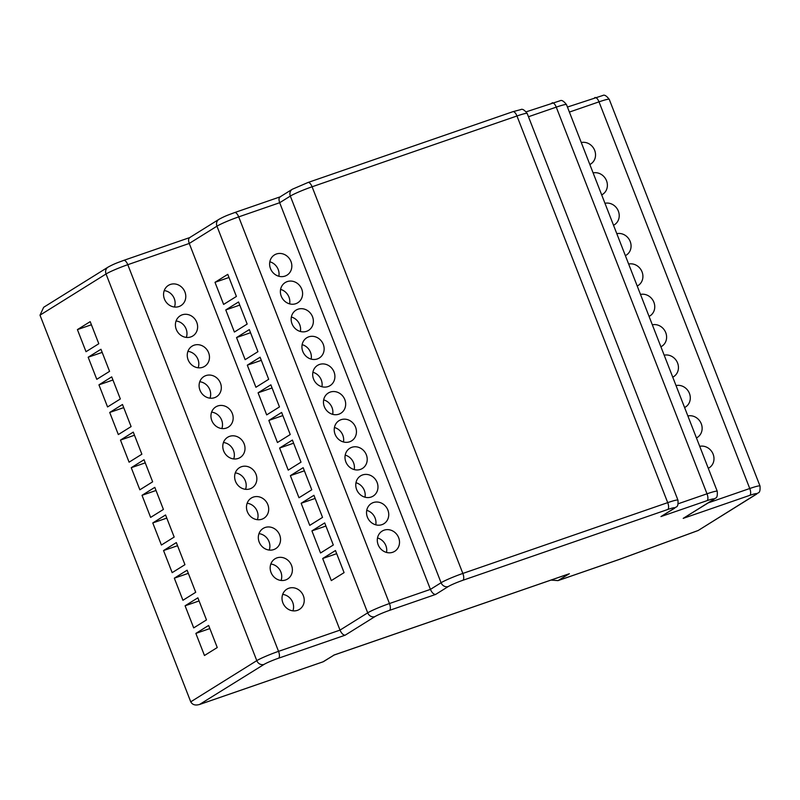 <?xml version="1.0" encoding="UTF-8"?>
<svg xmlns="http://www.w3.org/2000/svg" width="800" height="800" viewBox="0 0 800 800"><rect width="100%" height="100%" fill="white"/><g stroke="black" fill="none" stroke-linecap="round" stroke-linejoin="round"><path stroke-width="1.2" d="M386.53 552.44A11.9 10.79 58 0 0 385.87 545.65A11.9 10.79 58 0 0 377.51 537.98M378.16 544.76A11.9 10.79 58 0 0 394.7 551.32A11.9 10.79 58 0 0 398.65 537.68A11.9 10.79 58 0 0 382.11 531.12A11.9 10.79 58 0 0 378.16 544.76M375.76 524.82A11.9 10.79 58 0 0 375.1 518.04A11.9 10.79 58 0 0 366.74 510.36M367.39 517.14A11.9 10.79 58 0 0 383.94 523.7A11.9 10.79 58 0 0 387.88 510.06A11.9 10.79 58 0 0 371.34 503.51A11.9 10.79 58 0 0 367.39 517.14M364.99 497.2A11.9 10.79 58 0 0 364.33 490.42A11.9 10.79 58 0 0 355.97 482.74M356.63 489.53A11.9 10.79 58 0 0 373.17 496.08A11.9 10.79 58 0 0 377.11 482.45A11.9 10.79 58 0 0 360.57 475.89A11.9 10.79 58 0 0 356.63 489.53M354.22 469.58A11.9 10.79 58 0 0 353.57 462.8A11.9 10.79 58 0 0 345.2 455.12M345.86 461.91A11.9 10.79 58 0 0 362.4 468.47A11.9 10.79 58 0 0 366.35 454.83A11.9 10.79 58 0 0 349.8 448.27A11.9 10.79 58 0 0 345.86 461.91M343.45 441.97A11.9 10.79 58 0 0 342.8 435.18A11.9 10.79 58 0 0 334.43 427.5M335.09 434.29A11.9 10.79 58 0 0 351.63 440.85A11.9 10.79 58 0 0 355.58 427.21A11.9 10.79 58 0 0 339.04 420.65A11.9 10.79 58 0 0 335.09 434.29M278.85 276.25A11.9 10.79 58 0 0 278.19 269.47A11.9 10.79 58 0 0 269.83 261.79M270.48 268.58A11.9 10.79 58 0 0 287.02 275.14A11.9 10.79 58 0 0 290.97 261.5A11.9 10.79 58 0 0 274.43 254.94A11.9 10.79 58 0 0 270.48 268.58M289.61 303.87A11.9 10.79 58 0 0 288.96 297.09A11.9 10.79 58 0 0 280.59 289.41M281.25 296.2A11.9 10.79 58 0 0 297.79 302.75A11.9 10.79 58 0 0 301.74 289.12A11.9 10.79 58 0 0 285.2 282.56A11.9 10.79 58 0 0 281.25 296.2M300.38 331.49A11.9 10.79 58 0 0 299.73 324.71A11.9 10.79 58 0 0 291.36 317.03M292.02 323.81A11.9 10.79 58 0 0 308.56 330.37A11.9 10.79 58 0 0 312.51 316.73A11.9 10.79 58 0 0 295.96 310.18A11.9 10.79 58 0 0 292.02 323.81M332.69 414.35A11.9 10.79 58 0 0 332.03 407.56A11.9 10.79 58 0 0 323.67 399.89M324.32 406.67A11.9 10.79 58 0 0 340.86 413.23A11.9 10.79 58 0 0 344.81 399.59A11.9 10.79 58 0 0 328.27 393.03A11.9 10.79 58 0 0 324.32 406.67M311.15 359.11A11.9 10.79 58 0 0 310.49 352.32A11.9 10.79 58 0 0 302.13 344.65M302.79 351.43A11.9 10.79 58 0 0 319.33 357.99A11.9 10.79 58 0 0 323.27 344.35A11.9 10.79 58 0 0 306.73 337.8A11.9 10.79 58 0 0 302.79 351.43M321.92 386.73A11.9 10.79 58 0 0 321.26 379.94A11.9 10.79 58 0 0 312.9 372.27M313.55 379.05A11.9 10.79 58 0 0 330.1 385.61A11.9 10.79 58 0 0 334.04 371.97A11.9 10.79 58 0 0 317.5 365.41A11.9 10.79 58 0 0 313.55 379.05M282.88 602.84A11.9 10.79 58 0 0 299.42 609.4A11.9 10.79 58 0 0 303.37 595.76A11.9 10.79 58 0 0 286.83 589.2A11.9 10.79 58 0 0 282.88 602.84M292.92 610.84A11.9 10.79 58 0 0 292.72 602.4A11.9 10.79 58 0 0 282.67 594.41M271.03 572.46A11.9 10.79 58 0 0 287.58 579.02A11.9 10.79 58 0 0 291.52 565.38A11.9 10.79 58 0 0 274.98 558.82A11.9 10.79 58 0 0 271.03 572.46M281.08 580.46A11.9 10.79 58 0 0 280.87 572.02A11.9 10.79 58 0 0 270.83 564.03M259.19 542.08A11.9 10.79 58 0 0 275.73 548.64A11.9 10.79 58 0 0 279.68 535A11.9 10.79 58 0 0 263.14 528.44A11.9 10.79 58 0 0 259.19 542.08M269.23 550.07A11.9 10.79 58 0 0 269.03 541.64A11.9 10.79 58 0 0 258.99 533.65M247.35 511.7A11.9 10.79 58 0 0 263.89 518.26A11.9 10.79 58 0 0 267.83 504.62A11.9 10.79 58 0 0 251.29 498.06A11.9 10.79 58 0 0 247.35 511.7M257.39 519.69A11.9 10.79 58 0 0 257.18 511.26A11.9 10.79 58 0 0 247.14 503.27M235.5 481.32A11.9 10.79 58 0 0 252.04 487.88A11.9 10.79 58 0 0 255.99 474.24A11.9 10.79 58 0 0 239.45 467.68A11.9 10.79 58 0 0 235.5 481.32M245.54 489.31A11.9 10.79 58 0 0 245.34 480.88A11.9 10.79 58 0 0 235.3 472.89M164.43 299.04A11.9 10.79 58 0 0 180.97 305.59A11.9 10.79 58 0 0 184.92 291.96A11.9 10.79 58 0 0 168.38 285.4A11.9 10.79 58 0 0 164.43 299.04M174.47 307.03A11.9 10.79 58 0 0 174.27 298.6A11.9 10.79 58 0 0 164.23 290.6M176.28 329.42A11.9 10.79 58 0 0 192.82 335.97A11.9 10.79 58 0 0 196.76 322.34A11.9 10.79 58 0 0 180.22 315.78A11.9 10.79 58 0 0 176.28 329.42M186.32 337.41A11.9 10.79 58 0 0 186.11 328.98A11.9 10.79 58 0 0 176.07 320.98M188.12 359.8A11.9 10.79 58 0 0 204.66 366.35A11.9 10.79 58 0 0 208.61 352.72A11.9 10.79 58 0 0 192.07 346.16A11.9 10.79 58 0 0 188.12 359.8M198.16 367.79A11.9 10.79 58 0 0 197.96 359.36A11.9 10.79 58 0 0 187.92 351.36M199.97 390.18A11.9 10.79 58 0 0 216.51 396.74A11.9 10.79 58 0 0 220.45 383.1A11.9 10.79 58 0 0 203.91 376.54A11.9 10.79 58 0 0 199.97 390.18M210.01 398.17A11.9 10.79 58 0 0 209.8 389.74A11.9 10.79 58 0 0 199.76 381.74M211.81 420.56A11.9 10.79 58 0 0 228.35 427.12A11.9 10.79 58 0 0 232.3 413.48A11.9 10.79 58 0 0 215.76 406.92A11.9 10.79 58 0 0 211.81 420.56M221.85 428.55A11.9 10.79 58 0 0 221.65 420.12A11.9 10.79 58 0 0 211.61 412.13M708.28 468.29A11.9 10.79 58 0 0 709.17 467.8A11.9 10.79 58 0 0 713.12 454.16A11.9 10.79 58 0 0 699.72 446.33M696.44 437.91A11.9 10.79 58 0 0 697.33 437.42A11.9 10.79 58 0 0 701.27 423.78A11.9 10.79 58 0 0 687.88 415.95M684.59 407.53A11.9 10.79 58 0 0 685.48 407.04A11.9 10.79 58 0 0 689.43 393.4A11.9 10.79 58 0 0 676.03 385.57M672.75 377.15A11.9 10.79 58 0 0 673.64 376.66A11.9 10.79 58 0 0 677.58 363.02A11.9 10.79 58 0 0 664.19 355.19M660.9 346.77A11.9 10.79 58 0 0 661.79 346.28A11.9 10.79 58 0 0 665.74 332.64A11.9 10.79 58 0 0 652.34 324.81M223.66 450.94A11.9 10.79 58 0 0 240.2 457.5A11.9 10.79 58 0 0 244.14 443.86A11.9 10.79 58 0 0 227.6 437.3A11.9 10.79 58 0 0 223.66 450.94M233.7 458.93A11.9 10.79 58 0 0 233.49 450.5A11.9 10.79 58 0 0 223.45 442.51M589.83 164.49A11.9 10.79 58 0 0 590.72 164A11.9 10.79 58 0 0 594.67 150.36A11.9 10.79 58 0 0 581.27 142.53M601.68 194.87A11.9 10.79 58 0 0 602.57 194.38A11.9 10.79 58 0 0 606.52 180.74A11.9 10.79 58 0 0 593.12 172.91M613.52 225.25A11.9 10.79 58 0 0 614.41 224.76A11.9 10.79 58 0 0 618.36 211.12A11.9 10.79 58 0 0 604.96 203.29M625.37 255.63A11.9 10.79 58 0 0 626.26 255.14A11.9 10.79 58 0 0 630.2 241.5A11.9 10.79 58 0 0 616.81 233.67M637.21 286.01A11.9 10.79 58 0 0 638.1 285.52A11.9 10.79 58 0 0 642.05 271.88A11.9 10.79 58 0 0 628.65 264.05M649.06 316.39A11.9 10.79 58 0 0 649.95 315.9A11.9 10.79 58 0 0 653.89 302.26A11.9 10.79 58 0 0 640.5 294.43M234.42 212.69A5.95 2.46 70.9 0 1 234.63 212.58A5.95 2.46 70.9 0 1 238.7 216.88A17.85 1.53 158.7 0 0 216.95 226.18L189.25 243.45L127.79 264.69A17.85 1.53 158.7 0 0 106.04 273.98L40 315.17L190.75 701.83L256.79 660.64A17.85 1.53 -21.3 0 1 278.54 651.35L340.01 630.11L367.7 612.84A17.85 1.53 -21.3 0 1 389.46 603.54L430.43 589.38L441.08 582.74A17.85 1.53 -21.3 0 1 462.84 573.44L667.71 502.64A17.85 1.53 -21.3 0 1 677.95 500.14L527.2 113.48A17.85 1.53 158.7 0 0 516.96 115.98L667.71 502.64A5.95 2.46 70.9 0 1 667.74 509.49L462.86 580.29A11.9 1.02 158.7 0 0 448.36 586.49L435.58 594.46C433.63 594.38 431.92 592.68 430.43 589.38L279.68 202.72L238.7 216.88L389.46 603.54A5.95 2.46 -109.1 0 1 389.48 610.39A11.9 1.02 158.7 0 0 374.97 616.59L345.15 635.19C343.21 635.11 341.5 633.41 340.01 630.11L189.25 243.45C188.15 240.09 188.43 238.1 190.09 237.48M195.86 633.41L204.47 655.51L217.25 647.54L208.64 625.44L195.86 633.41L209.86 628.57M185.09 605.79L193.7 627.89L206.48 619.92L197.87 597.82L185.09 605.79L199.09 600.95M174.32 578.18L182.93 600.27L195.71 592.3L187.1 570.2L174.32 578.18L188.32 573.34M163.55 550.56L172.17 572.65L184.95 564.68L176.33 542.58L163.55 550.56L177.55 545.72M152.78 522.94L161.4 545.03L174.18 537.06L165.56 514.97L152.78 522.94L166.79 518.1M142.02 495.32L150.63 517.41L163.41 509.44L154.8 487.35L142.02 495.32L156.02 490.48M131.25 467.7L139.86 489.8L152.64 481.82L144.03 459.73L131.25 467.7L145.25 462.86M120.48 440.08L129.09 462.18L141.87 454.21L133.26 432.11L120.48 440.08L134.48 435.24M109.71 412.46L118.33 434.56L131.11 426.59L122.49 404.49L109.71 412.46L123.71 407.63M98.94 384.85L107.56 406.94L120.34 398.97L111.72 376.87L98.94 384.85L112.95 380.01M77.41 329.61L86.02 351.7L98.8 343.73L90.19 321.64L77.41 329.61L91.41 324.77M88.17 357.23L96.79 379.32L109.57 371.35L100.96 349.26L88.17 357.23L102.18 352.39M322.68 558.51L331.3 580.6L344.08 572.63L335.47 550.54L322.68 558.51L336.69 553.67M311.92 530.89L320.53 552.99L333.31 545.01L324.7 522.92L311.92 530.89L325.92 526.05M301.15 503.27L309.76 525.37L322.54 517.39L313.93 495.3L301.15 503.27L315.15 498.43M290.38 475.65L298.99 497.75L311.78 489.78L303.16 467.68L290.38 475.65L304.38 470.81M279.61 448.03L288.23 470.13L301.01 462.16L292.39 440.06L279.61 448.03L293.61 443.2M268.84 420.42L277.46 442.51L290.24 434.54L281.63 412.44L268.84 420.42L282.85 415.58M258.08 392.8L266.69 414.89L279.47 406.92L270.86 384.83L258.08 392.8L272.08 387.96M247.31 365.18L255.92 387.27L268.7 379.3L260.09 357.21L247.31 365.18L261.31 360.34M236.54 337.56L245.15 359.66L257.94 351.68L249.32 329.59L236.54 337.56L250.54 332.72M215 282.32L223.62 304.42L236.4 296.45L227.78 274.35L215 282.32L229.01 277.48M225.77 309.94L234.39 332.04L247.17 324.07L238.55 301.97L225.77 309.94L239.77 305.1M673.72 508.61A5.95 5.4 -122 0 0 674.72 508.14L660.94 516.58L673.72 508.61A11.9 1.02 158.7 0 0 667.74 509.49M713.02 499.77A5.95 5.4 -122 0 0 714.02 499.3L683.2 518.37L713.02 499.77A11.9 1.02 158.7 0 0 707.04 500.65L660.94 516.58M345.15 635.19L278.57 658.2A11.9 1.02 158.7 0 0 264.06 664.4L199.47 704.52L323.36 661.71L334.16 655.01M323.36 661.71L200.16 704.26C195.65 705.77 192.51 704.97 190.75 701.83M323.08 661.78L334.26 654.95M755.77 494.48A5.95 5.4 -122 0 0 756.76 494L698.16 530.51L755.77 494.48A11.9 1.02 158.7 0 0 749.78 495.36L683.2 518.37M333.73 655.13L567.94 574.2M619.3 559.41L697.87 530.59M569.34 573.71L558 580.62L551.01 580.08M280.52 196.76C278.85 197.37 278.57 199.36 279.68 202.72L290.33 196.08L441.08 582.74A5.95 5.4 -122 0 0 448.36 586.49M40 315.17L43.67 307.29L108.01 267.16A5.95 5.4 -122 0 0 106.04 273.98L256.79 660.64A5.95 5.4 -122 0 0 264.06 664.4M189.67 237.6L123.72 260.39A5.95 2.46 -109.1 0 1 127.79 264.69L278.54 651.35A5.95 2.46 -109.1 0 1 278.57 658.2M280.09 196.87L234.63 212.58C228.78 214.81 225.52 215.72 218.92 219.36A5.95 5.4 -122 0 0 216.95 226.18L367.7 612.84A5.95 5.4 -122 0 0 374.97 616.59M512.68 111.79A5.95 2.46 70.9 0 1 512.89 111.69A5.95 2.46 70.9 0 1 516.96 115.98L312.09 186.78L462.84 573.44A5.95 2.46 70.9 0 1 462.86 580.29M307.8 182.59A5.95 2.46 70.9 0 1 308.01 182.49A5.95 2.46 70.9 0 1 312.09 186.78A17.85 1.53 158.7 0 0 290.33 196.08A5.95 5.4 58 0 1 292.3 189.26L279.95 196.96M678.2 503.76L707.01 493.8A17.85 1.53 -21.3 0 1 717.25 491.3L566.5 104.64A17.85 1.53 158.7 0 0 556.26 107.14L707.01 493.8A5.95 2.46 70.9 0 1 707.04 500.65M551.98 102.95A5.95 2.46 70.9 0 1 552.19 102.85A5.95 2.46 70.9 0 1 556.26 107.14L528.47 116.74M708.39 502.81L749.76 488.51A17.85 1.53 -21.3 0 1 760 486.01L609.25 99.35A17.85 1.53 158.7 0 0 599.01 101.85L749.76 488.51A5.95 2.46 70.9 0 1 749.78 495.36M594.72 97.65A5.95 2.46 70.9 0 1 594.93 97.55A5.95 2.46 70.9 0 1 599.01 101.85L569.4 112.08M558.69 580.36L619.65 559.29M435.58 594.46L389.48 610.39M108.01 267.16C114.61 263.53 117.87 262.61 123.72 260.39A5.95 2.46 -109.1 0 0 123.51 260.49M674.72 508.14C675.67 506.2 678.56 508.66 677.95 500.14M714.02 499.3C714.97 497.36 717.86 499.82 717.25 491.3M756.76 494C757.71 492.06 760.6 494.53 760 486.01M568.65 573.98L334.01 655.07M698.16 530.51L619.49 559.37M619.48 559.38L558 580.62M218.92 219.36L189.53 237.69M292.3 189.26L308.01 182.49L512.89 111.69L520.78 109.61C522.31 108.63 524.45 109.92 527.2 113.48M566.5 104.64C563.75 101.08 561.61 99.79 560.08 100.77L526.22 111.82M609.25 99.35C606.49 95.79 604.35 94.5 602.82 95.48L567.44 107.05"/></g></svg>
